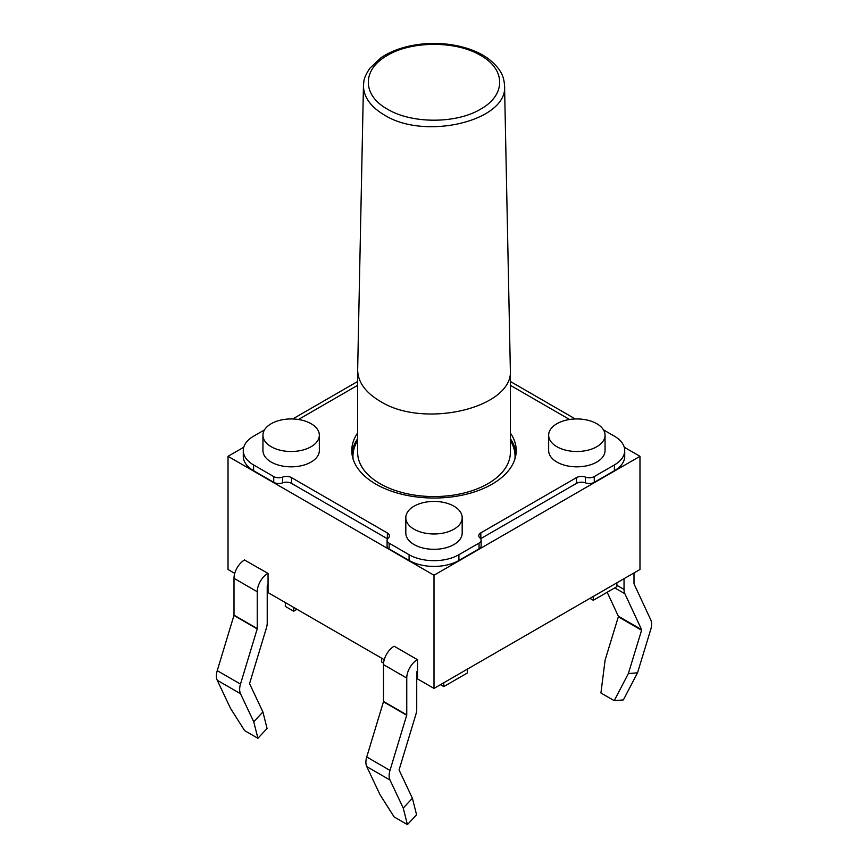 <?xml version="1.0" encoding="UTF-8"?>
<svg xmlns="http://www.w3.org/2000/svg" width="868" height="868" viewBox="0 0 868 868"><rect width="100%" height="100%" fill="white"/><g stroke="black" fill="none" stroke-linecap="round" stroke-linejoin="round"><path stroke-width="1.3" d="M363.453 85.596C364.072 80.876 363.041 78.749 369.801 68.312L380.933 57.787C388.56 52.579 397.88 48.706 408.871 46.188C425.721 42.499 442.43 42.489 459.009 46.167C470.564 48.803 480.243 52.905 488.044 58.481C502.409 69.765 503.907 77.827 504.547 85.596L504.547 85.596C508.409 120.598 424.962 141.007 384.112 114.858C370.452 106.645 363.573 96.89 363.453 85.596L357.649 370.007L357.649 452.478A76.351 44.084 0 0 0 380.01 483.65A76.351 44.084 0 0 0 463.219 493.208A76.351 44.084 0 0 0 510.351 452.478L510.351 370.007C513.867 407.743 423.747 429.291 380.01 401.168C365.417 392.488 357.963 382.094 357.649 370.007M504.547 85.596L510.351 370.007M387.432 109.173C411.747 123.874 456.232 123.853 480.525 109.194C506.011 95.144 506.055 69.483 480.59 55.411C456.34 40.72 411.812 40.688 387.497 55.357C362.01 69.429 361.88 95.024 387.432 109.173M614.218 700.671L623.376 699.912L637.513 672.819L628.356 673.579L614.218 700.671L600.927 693L605.094 660.157L618.331 616.812A0.944 0.542 120 0 0 618.331 616.215L607.177 592.258M407.417 824.6L403.24 808.075L412.409 798.256L416.575 814.781L407.417 824.6L394.126 816.929L379.989 794.643L366.752 766.596A15.038 8.68 120 0 1 366.741 756.983L383.45 701.778A0.944 0.542 -60 0 0 383.504 701.452L383.504 664.628A15.038 8.68 120 0 1 394.137 646.204L393.964 646.302M267.073 728.469L262.906 711.944L253.738 721.764L257.915 738.288L267.073 728.469M257.915 738.288L244.624 730.617L230.487 708.331L217.25 680.273L240.501 693.706L253.738 721.764M244.461 559.99L268.049 573.423L268.049 592.594L384.242 659.68M556.92 446.727A28.188 16.275 180 0 1 548.663 435.215A28.188 16.275 180 0 1 576.862 418.94A28.188 16.275 180 0 1 605.05 435.215A28.188 16.275 180 0 1 587.647 450.253A28.188 16.275 180 0 1 556.92 446.727M605.05 435.215L605.05 450.557A28.188 16.275 180 0 1 587.647 465.595A28.188 16.275 180 0 1 556.92 462.069A28.188 16.275 180 0 1 548.663 450.557L548.663 435.215M414.069 529.209A28.188 16.275 180 0 1 405.812 517.697A28.188 16.275 180 0 1 434 501.422A28.188 16.275 180 0 1 462.188 517.697A28.188 16.275 180 0 1 444.785 532.735A28.188 16.275 180 0 1 414.069 529.209M462.188 517.697L462.188 533.039A28.188 16.275 180 0 1 444.785 548.077A28.188 16.275 180 0 1 414.069 544.551A28.188 16.275 180 0 1 405.812 533.039L405.812 517.697M271.207 446.727A28.188 16.275 180 0 1 262.95 435.215A28.188 16.275 180 0 1 291.138 418.94A28.188 16.275 180 0 1 319.337 435.215A28.188 16.275 180 0 1 301.934 450.253A28.188 16.275 180 0 1 271.207 446.727M319.337 435.215L319.337 450.557A28.188 16.275 180 0 1 301.934 465.595A28.188 16.275 180 0 1 271.207 462.069A28.188 16.275 180 0 1 262.95 450.557L262.95 435.215M510.351 432.948A82.221 47.469 180 0 1 516.221 450.557A82.221 47.469 180 0 1 465.465 494.424A82.221 47.469 180 0 1 375.866 484.127A82.221 47.469 180 0 1 351.779 450.557A82.221 47.469 180 0 1 357.649 432.948M298.44 419.494L357.649 385.316M387.573 538.844A7.053 4.069 0 0 0 387.356 538.724L387.356 532.963L291.474 477.606A7.053 4.069 180 0 0 282.61 477.085A7.053 4.069 180 0 1 273.735 476.575L253.597 464.944A35.241 20.344 180 0 1 243.279 450.557A35.241 20.344 180 0 1 253.597 436.181L264.512 429.877M387.356 532.963A7.053 4.069 180 0 1 389.417 535.838A7.053 4.069 180 0 1 388.256 538.084A7.053 4.069 180 0 0 387.085 540.33L387.085 546.081A7.053 4.069 0 0 0 389.146 548.956L389.146 543.205A7.053 4.069 180 0 1 387.085 540.33M576.526 477.606A7.053 4.069 180 0 1 585.39 477.085L585.39 482.847A7.053 4.069 0 0 0 576.526 483.357L576.526 477.606L480.839 532.844A7.053 4.069 180 0 0 478.778 535.73A7.053 4.069 180 0 0 479.95 537.965A7.053 4.069 180 0 1 481.122 540.211A7.053 4.069 180 0 1 479.049 543.086L458.912 554.717A35.241 20.344 180 0 1 409.088 554.717L389.146 543.205M603.488 429.877L614.403 436.181A35.241 20.344 180 0 1 624.721 450.557A35.241 20.344 180 0 1 614.403 464.944L594.265 476.575A7.053 4.069 180 0 1 585.39 477.085M510.351 385.316L569.56 419.494M516.069 453.443A82.221 47.469 0 0 0 510.351 438.698M357.649 438.698A82.221 47.469 0 0 0 351.931 453.443M273.735 476.575L273.735 482.326L253.597 470.706L253.597 464.944M387.356 538.724L291.474 483.357A7.053 4.069 0 0 0 282.61 482.847A7.053 4.069 0 0 1 273.735 482.326M479.049 543.086L479.049 548.847L458.912 560.468A35.241 20.344 0 0 1 409.088 560.468L389.146 548.956M576.526 483.357L480.839 538.605A7.053 4.069 0 0 0 480.633 538.735M624.721 450.557L624.721 456.318A35.241 20.344 0 0 1 614.403 470.706L594.265 482.326A7.053 4.069 0 0 1 585.39 482.847M296.954 609.282L293.634 611.202L285.333 606.406L285.333 602.576M243.756 447.237L228.024 456.318L434 575.234L639.976 456.318L639.976 569.484L434 688.411L417.551 678.917L417.551 659.734L394.137 646.204M434 575.234L434 688.411M228.024 456.318L228.024 569.484L234.74 573.368M357.649 381.475L292.711 418.962M639.976 456.318L624.244 447.237M575.289 418.962L510.351 381.475M243.279 450.557L243.279 456.318A35.241 20.344 0 0 0 253.597 470.706M479.049 548.847A7.053 4.069 0 0 0 481.122 545.972L481.122 540.211M637.513 672.819L650.75 629.484A15.038 8.68 120 0 0 650.761 619.85L634.052 583.947A0.944 0.542 -60 0 1 633.998 583.676L633.998 572.934M628.356 673.579L641.593 630.244A0.944 0.542 120 0 0 641.593 629.636L624.873 593.734A15.038 8.68 -60 0 1 624.038 589.437L624.038 578.696M383.58 663.13L381.67 662.034L381.67 658.194M616.888 582.819L616.888 586.649L593.3 600.276L593.3 596.435M589.98 598.356L593.3 600.276M467.385 669.13L467.385 672.971L443.798 686.588L443.798 682.747M440.477 684.668L443.798 686.588M293.634 611.202L293.634 607.372M417.551 671.051L417.389 671.148A0.944 0.542 120 0 0 416.727 672.299L416.727 709.123A15.038 8.68 -60 0 1 415.88 714.397L399.171 769.601A0.944 0.542 120 0 0 399.171 770.198L412.409 798.256M417.389 659.637A15.038 8.68 120 0 0 406.756 678.049L406.756 714.874A0.944 0.542 -60 0 1 406.701 715.21L389.992 770.404A15.038 8.68 120 0 0 390.003 780.017L403.24 808.075M268.049 584.739L267.887 584.826A0.944 0.542 120 0 0 267.225 585.987L267.225 622.812A15.038 8.68 -60 0 1 266.378 628.085L249.669 683.279A0.944 0.542 120 0 0 249.669 683.886L262.906 711.944M267.887 573.325A15.038 8.68 120 0 0 257.253 591.737L257.253 628.562A0.944 0.542 -60 0 1 257.199 628.899L240.49 684.092A15.038 8.68 120 0 0 240.501 693.706M244.635 559.893A15.038 8.68 120 0 0 234.002 578.305L234.002 615.141A0.944 0.542 -60 0 1 233.948 615.466L217.239 670.671A15.038 8.68 120 0 0 217.25 680.273M514.919 458.998A81.049 46.796 0 0 0 510.351 440.618M357.649 440.618A81.049 46.796 0 0 0 353.081 458.998M291.474 483.357L291.474 477.606M409.088 560.468L409.088 554.717M458.912 560.468L458.912 554.717M480.839 538.605L480.839 532.844M594.265 476.575L594.265 482.326M614.403 470.706L614.403 464.944M282.61 477.085L282.61 482.847M641.593 630.244L618.331 616.812M641.593 629.636L618.331 616.215M624.873 593.734L614.75 587.886M624.038 589.437L616.888 585.314M406.756 678.049L383.504 664.628M406.756 714.874L383.504 701.452M406.701 715.21L383.45 701.778M389.992 770.404L366.741 756.983M390.003 780.017L366.752 766.596M234.002 578.305L257.253 591.737M234.002 615.141L257.253 628.562M233.948 615.466L257.199 628.899M217.239 670.671L240.49 684.092"/></g></svg>
